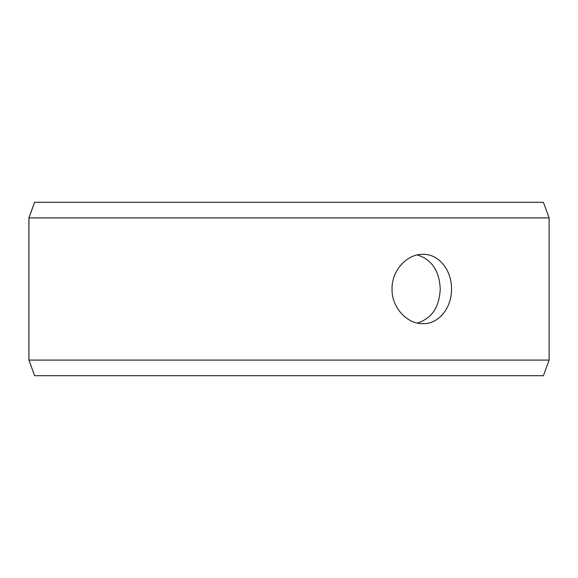 <?xml version="1.0" encoding="UTF-8"?>
<svg xmlns="http://www.w3.org/2000/svg" width="578" height="578" viewBox="0 0 578 578"><rect width="100%" height="100%" fill="white"/><g stroke="black" fill="none" stroke-linecap="round" stroke-linejoin="round"><path stroke-width="0.87" d="M28.936 360.094L34.622 375.7L28.9 360.094L28.9 217.906L34.579 202.3L543.421 202.3L549.1 217.906L28.936 217.906L28.936 360.094L549.1 360.094L549.1 217.906M34.622 202.3L28.936 217.906M34.622 375.7L543.421 375.7L549.1 360.094M417.338 323.066C431.788 318.456 439.417 307.106 440.219 289C439.432 270.923 431.802 259.565 417.338 254.934M451.49 289C451.859 307.561 438.89 324.142 422.959 323.68C407.085 324.128 391.624 307.568 392.036 289.014C391.602 270.468 407.085 253.85 422.959 254.32C438.89 253.886 451.83 270.374 451.49 289"/></g></svg>
